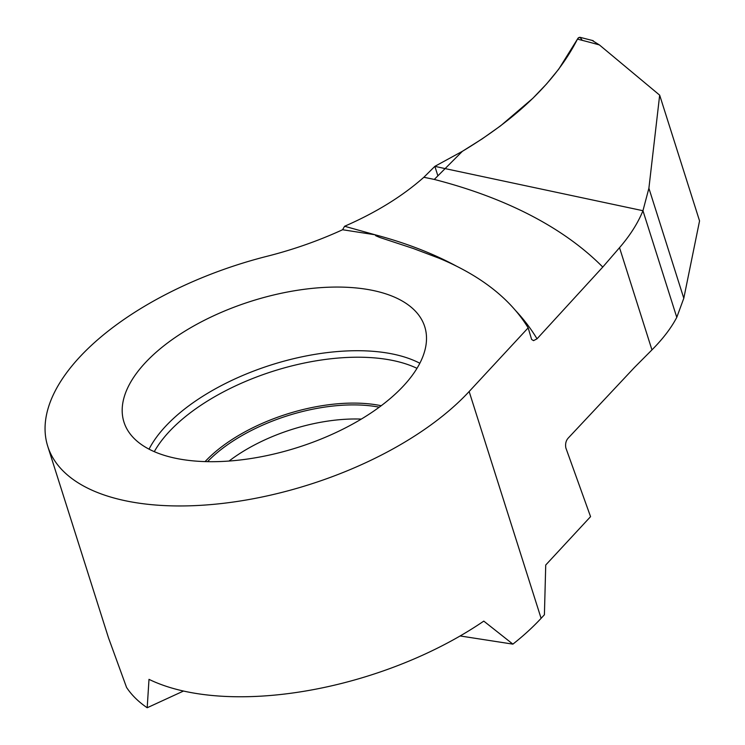 <?xml version="1.0" encoding="UTF-8"?>
<svg xmlns="http://www.w3.org/2000/svg" width="745" height="745" viewBox="0 0 745 745"><rect width="100%" height="100%" fill="white"/><g stroke="black" fill="none" stroke-linecap="round" stroke-linejoin="round"><path stroke-width="1.12" d="M152.548 355.505A157.772 76.726 162.4 0 1 311.233 288.473A157.772 76.726 162.4 0 1 424.734 326.673A157.772 76.726 162.4 0 1 396.135 393.258A157.772 76.726 162.4 0 1 237.45 460.289A157.772 76.726 162.4 0 1 123.959 422.089A157.772 76.726 162.4 0 1 152.548 355.505M379.252 407.189A120.895 58.799 -17.6 0 0 375.145 406.481A120.895 58.799 -17.6 0 0 211.925 457.346A120.895 58.799 -17.6 0 0 207.529 461.667M342.588 229.739L375.08 234.777L344.59 226.266L342.588 229.739A216.125 105.11 162.4 0 1 267.278 256.224A237.739 115.624 -17.6 0 0 47.736 446.264A237.739 115.624 -17.6 0 0 136.894 502.847A237.739 115.624 -17.6 0 0 469.154 391.525L541.103 618.331A237.739 115.624 162.4 0 1 512.895 644.136L460.14 635.96M512.895 644.136L483.784 621.116A237.739 115.624 162.4 0 1 197.425 693.66A237.739 115.624 162.4 0 1 149 679.347L147.193 707.75A237.739 115.624 162.4 0 1 126.557 687.421L109.422 640.365A237.739 115.624 162.4 0 1 108.258 637.068L47.736 446.264M344.59 226.266C376.057 212.539 402.468 196.214 423.84 177.291L434.866 166.34L445.11 168.603L434.288 179.433A608.134 319.959 -14.5 0 1 602.77 267.064L619.523 247.675C630.121 235.401 637.934 223.081 642.954 210.714L676.777 317.351L642.954 210.714L445.11 168.603L642.954 210.714L648.895 188.234L659.67 95.155L699.555 220.902L683.798 298.251L676.777 317.351C671.226 327.977 662.948 338.826 651.95 349.889L634.572 367.332L568.435 437.855C566.014 440.388 565.138 443.722 565.827 447.857L590.562 516.648L545.731 565.017L544.409 614.765L541.103 618.331M147.193 707.75L183.503 691.043M456.21 266.002A505.827 266.133 -14.5 0 0 375.08 234.777L375.769 235.746L379.633 237.413L413.428 248.541L439.038 258.208C480.544 275.473 510.26 298.689 528.168 327.856L531.613 339.459L533.56 340.642L537.024 338.826L602.77 267.064M528.168 327.856L469.154 391.525M423.84 177.291A608.171 319.968 165.5 0 1 434.288 179.433M537.024 338.826A505.827 266.133 -14.5 0 0 515.782 310.767M445.11 168.603L434.866 166.34L462.384 151.309L445.11 168.603M592.117 40.398L599.418 44.942L659.67 95.155M579.871 37.278L578.483 37.716L577.459 39.14C556.375 80.535 518.017 117.924 462.384 151.309M582.311 40.37L580.01 37.315L578.018 38.218L558.769 69.108L546.634 83.887L532.861 98.284L500.631 125.803L482.164 138.887L462.384 151.309L434.866 166.34L437.883 175.839M154.28 451.666A155.239 75.496 162.4 0 1 176.304 424.557A155.239 75.496 162.4 0 1 416.995 368.328M205.071 461.602A122.143 59.404 162.4 0 1 210.602 456.08A122.143 59.404 162.4 0 1 381.226 405.727M149.037 449.161A157.772 76.726 162.4 0 1 172.738 419.156A157.772 76.726 162.4 0 1 419.845 363.253M361.306 419.09A116.704 56.76 -17.6 0 0 229.05 461.043M619.523 247.675L651.95 349.889M599.418 44.942A855.381 450.036 -14.5 0 0 577.459 39.14M648.895 188.234L683.798 298.251M392.624 241.697L394.431 242.274M593.243 40.696L580.392 37.408"/></g></svg>
